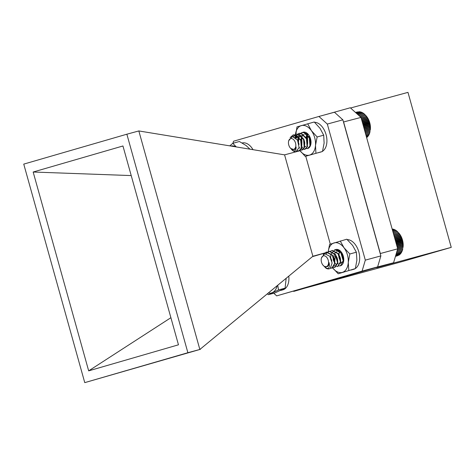 <?xml version="1.0" encoding="UTF-8"?>
<svg xmlns="http://www.w3.org/2000/svg" width="475" height="475" viewBox="0 0 475 475"><rect width="100%" height="100%" fill="white"/><g stroke="black" fill="none" stroke-linecap="round" stroke-linejoin="round"><path stroke-width="0.71" d="M303.448 139.306L303.454 138.89M307.717 143.207L306.494 140.131L307.028 135.09M307.212 134.763L307.77 134.039M303.905 132.65L308.091 134.271L307.562 135.161M305.977 137.845L306.797 134.959M307.04 134.585L307.562 133.986M300.384 139.371L300.402 139.715M308.186 148.313A8.449 5.32 -105.2 0 0 310.893 144.002A8.449 5.32 -105.2 0 0 308.293 134.437A8.449 5.32 -105.2 0 0 302.45 132.513M299.82 150.504A15.307 9.637 -105.2 0 0 309.552 155.093A15.307 9.637 -105.2 0 0 315.507 145.398A15.307 9.637 -105.2 0 0 311.392 130.655A15.307 9.637 -105.2 0 0 301.322 125.608A15.307 9.637 -105.2 0 0 295.367 135.304A15.307 9.637 -105.2 0 0 295.319 137.566M299.482 150.047L305.235 156.364L322.483 151.483L324.116 143.058L323.707 135.191L320.002 128.309L314.248 121.992L297.006 126.878L295.278 137.536M305.235 156.364L322.483 151.483M315.923 153.265L315.507 145.398L317.146 136.972L323.707 135.191M317.146 136.972L311.392 130.655L307.687 123.779M321.266 258.839A5.581 3.509 -105.2 0 0 322.988 265.157A5.581 3.509 -105.2 0 0 324.217 266.243A5.581 3.509 -105.2 0 0 328.504 263.465A5.581 3.509 -105.2 0 0 325.529 256.257A5.581 3.509 -105.2 0 0 321.266 258.839L321.409 257.967L324.722 253.709L329.709 256.215L332.114 263.007L330.25 268.357A8.449 5.32 74.8 0 1 329.24 268.82A8.449 5.32 74.8 0 1 326.028 268.227L324.336 266.534M323.214 254.434L326.331 252.112L332.31 255.336L334.679 263.435L331.841 268.114L330.487 268.149M326.052 253.709L329.205 251.334L335.184 254.558L337.547 262.651L334.715 267.33L333.171 267.33M330.351 251.299L332.072 250.551L338.052 253.775L340.421 261.873L337.588 266.546L334.24 265.578M330.695 257.771L330.921 254.428M331.057 253.888L334.94 249.773L340.919 252.997L343.288 261.09L340.45 265.768M343.467 259.493L343.235 259M342.243 255.36L342.148 253.371M330.25 268.357L329.294 268.808M327.085 268.535L325.126 266.974M323.742 254.072L326.693 252.017L332.672 255.241L335.035 263.34L332.203 268.013L330.63 268.001M329.027 251.37L329.561 251.233L335.54 254.458L337.909 262.556L335.077 267.229L333.319 267.17M331.894 250.586L332.429 250.456L338.408 253.68L340.777 261.772L337.767 266.493M334.762 249.808L335.303 249.672L341.282 252.896L343.645 260.995L343.538 261.862M326.028 268.227C328.902 269.141 329.929 267.283 329.104 262.645A5.967 3.753 74.8 0 1 327.892 266.22L324.686 266.76L322.988 265.157M329.104 262.645L329.116 263.524L327.382 266.742M331.122 258.661L331.883 261.078M332.553 255.692L334.851 261.962L334.703 263.049M335.427 254.915L337.725 261.179L337.571 262.271M338.295 254.131L340.593 260.395L340.438 261.488M334.786 260.508L334.198 258.347M341.163 253.353L343.461 259.617L343.312 260.71M337.654 259.724L337.066 257.569M340.522 258.94L339.934 256.785M343.395 258.163L342.808 256.007M338.366 263.762L337.392 263.767M334.863 261.493L334.572 260.929M333.788 258.079L334.358 253.982M334.501 253.703L335.492 252.48M336.377 251.958L336.68 251.857M337.731 260.716L336.609 256.601M340.605 259.932L339.483 255.823M343.781 259.641L343.182 258.59M342.398 255.734L342.35 255.039M398.638 232.851L399.148 233.463A12.457 7.837 74.8 0 1 402.99 247.57L402.616 240.962L400.045 234.745L396.928 231.093L393.033 232.156M392.694 229.205L392.136 228.95M394.161 229.734L393.152 229.081L392.243 229.33M395.075 230.078L394.108 229.372L392.386 229.841M395.978 230.559L395.063 229.811L392.564 230.494M396.863 231.171L396.008 230.387L392.783 231.266M393.615 234.246L398.662 232.875L393.573 234.104M396.595 252.498L402.188 250.978L402.551 249.832L402.818 248.603L397.302 250.099M396.298 253.513L401.731 252.035L402.088 250.925M396.043 254.386L401.197 252.985L401.613 251.881M395.829 255.111L400.573 253.816L401.066 252.73M395.657 255.681L399.885 254.529L400.443 253.46M395.538 256.084L399.125 255.105L399.398 254.659M395.473 256.322L398.501 255.277M395.449 256.387L397.51 255.764M397.723 231.901L393.294 233.106M397.812 231.925L393.312 233.154M399.321 233.7L393.876 235.184M399.451 233.926L393.941 235.422M400.045 234.745L394.197 236.336M400.182 235.072L394.292 236.675M400.71 235.873L394.541 237.553M400.847 236.301L394.66 237.981M401.304 237.072L394.891 238.818M401.434 237.595L395.034 239.335M401.826 238.331L395.253 240.118M401.933 238.943L395.42 240.712M402.26 239.632L395.622 241.437M402.355 240.326L395.812 242.107M402.616 240.962L395.996 242.767M402.675 241.739L396.197 243.503M402.877 242.309L396.358 244.079M402.901 243.158L396.583 244.874M403.043 243.651L396.72 245.373M403.032 244.566L396.957 246.222M403.121 244.987L397.07 246.632M403.061 245.955L397.32 247.517M403.103 246.287L397.409 247.837M402.99 247.303L397.664 248.752M402.984 247.546L397.628 249.001M402.776 248.746L397.26 250.248M402.551 249.832L396.934 251.358M402.473 249.874L396.922 251.388M318.113 152.766L320.821 152.03A15.307 9.637 -105.2 0 0 321.712 151.715M322.543 151.264A15.307 9.637 -105.2 0 0 326.076 134.651A15.307 9.637 -105.2 0 0 314.551 122.271M288.533 141.592A5.581 3.509 -105.2 0 0 290.249 147.909A5.581 3.509 -105.2 0 0 290.397 148.075A5.581 3.509 -105.2 0 0 295.391 147.642A5.581 3.509 -105.2 0 0 293.877 139.929A5.581 3.509 -105.2 0 0 288.533 141.592L288.663 140.79L292.368 136.539L297.54 140.107L299.113 147.529L295.961 151.673A8.449 5.32 74.8 0 1 291.65 149.583L291.175 148.918M290.124 137.607L293.093 134.983L295.302 134.995L300.711 140.374L301.37 148.343L298.971 150.902L297.498 150.913M293.128 136.58L295.967 134.199L298.169 134.211L303.578 139.597L304.243 147.565L301.839 150.118L300.295 150.112M295.29 137.542L295.812 136.147L298.834 133.422L301.043 133.433L306.452 138.813L307.111 146.781L304.707 149.34L302.842 149.239L301.358 148.378M297.813 140.588L298.045 137.227M298.181 136.687L298.686 135.363L301.702 132.638L303.911 132.65L309.32 138.035L309.979 146.003L307.58 148.556L306.037 148.556M310.591 142.274L310.347 141.746M309.356 138.118L309.278 135.862M293.354 150.812L292.03 149.512M290.694 137.127L293.455 134.888L295.658 134.894L301.067 140.279L301.732 148.248L299.327 150.801L297.659 150.765M293.402 136.634L296.323 134.104L298.532 134.116L303.941 139.496L304.6 147.464L302.201 150.023L300.443 149.958M295.569 137.756L296.174 136.046L299.191 133.321L301.399 133.333L306.808 138.718L307.468 146.686L305.069 149.239L303.311 149.174M301.886 132.596L304.267 132.555L309.676 137.934L310.341 145.902L307.937 148.461M310.549 141.277L309.771 138.427M291.65 149.583C294.452 151.994 295.955 151.151 296.163 147.054A5.967 3.753 74.8 0 1 294.15 149.631L290.724 148.467L290.249 147.909M296.163 147.054L295.973 147.796L294.191 149.613M297.956 140.867L299.072 144.4M294.791 137.21L297.148 136.889L301.108 140.648L301.821 145.867M300.111 148.016L299.03 147.992M296.103 138.237L298.413 136.111M302.581 137.744L303.976 139.87L304.695 145.089M302.979 147.232L301.69 147.137M298.466 142.084L298.852 137.738M298.953 137.507L301.281 135.333L300.622 135.529M305.449 136.96L306.844 139.086L307.562 144.305M305.853 146.448L304.558 146.359M301.892 143.242L301.72 136.954M301.821 136.723L302.812 135.31M303.543 134.787L304.154 134.55M308.317 136.177L309.718 138.302L310.43 143.521M304.76 142.458L304.178 140.339M307.634 141.681L307.462 135.393M311.024 141.96L310.187 140L309.837 136.925M294.714 137.162L295.545 136.895M295.895 138.041L298.057 136.212M302.623 147.327L301.655 147.333M297.985 140.933L298.609 137.56M298.751 137.275L299.743 136.046M305.49 146.549L304.522 146.555M301.981 144.281L301.678 143.676M300.907 140.843L301.483 136.782M301.625 136.497L302.611 135.268M303.495 134.746L303.792 134.651M304.855 143.498L304.546 142.892M303.774 140.066L303.727 139.365M307.723 142.72L306.963 140.879L307.218 135.221M307.361 134.93L307.931 134.116M311.024 142.613L310.288 141.33M309.516 138.504L309.546 136.337M365.887 115.585L366.415 116.215A12.457 7.837 74.8 0 1 370.251 130.316L369.871 123.684L368.558 119.795L366.569 116.428L364.171 113.828L358.678 115.324M357.752 111.898L355.466 112.427M358.851 111.845L355.543 112.498M359.931 111.952L359.444 111.684L355.757 112.688M361.404 112.474L360.394 111.827L356.096 112.997M362.318 112.818L361.35 112.118L356.565 113.418M363.221 113.299L362.306 112.551L357.158 113.952M364.105 113.905L363.25 113.121L357.865 114.588M360.59 117.046L365.792 115.478L360.46 116.927M365.821 134.692L369.461 133.707L370.09 131.326L365.245 132.638M366.065 135.565L369.01 134.763L369.36 133.653M366.272 136.313L368.469 135.713L368.891 134.609M366.445 136.937L367.852 136.551L368.339 135.458M366.581 137.423L367.163 137.263L367.721 136.2M364.966 114.635L359.551 116.108M365.061 114.659L359.587 116.143M366.569 116.428L361.131 117.907M366.694 116.654L361.202 118.15M367.294 117.473L361.457 119.059M367.43 117.794L361.546 119.397M367.959 118.602L361.796 120.276M368.095 119.023L361.914 120.703M368.558 119.795L362.146 121.541M368.683 120.317L362.288 122.051M369.075 121.054L362.508 122.841M369.188 121.659L362.674 123.435M369.514 122.354L362.876 124.159M369.609 123.049L363.066 124.83M369.871 123.684L363.25 125.483M369.93 124.456L363.452 126.219M370.132 125.026L363.618 126.801M370.162 125.875L363.838 127.597M370.304 126.374L363.975 128.096M370.292 127.288L364.212 128.939M370.381 127.704L364.325 129.354M370.328 128.678L364.574 130.239M370.363 129.01L364.663 130.56M370.257 130.025L364.919 131.474M370.251 130.269L364.984 131.7M370.049 131.468L365.281 132.768M369.823 132.555L365.548 133.718M369.746 132.602L365.554 133.742M268.44 293.027A15.307 9.637 -105.2 0 0 272.43 292.594A15.307 9.637 -105.2 0 0 277.103 285.867M267.389 293.9L268.375 294.696L274.936 292.909L285.101 288.153L286.146 278.38M268.375 294.696L278.54 289.934L285.101 288.153M278.54 289.934L277.733 285.338M336.211 256.28L336.223 255.948M340.575 260.656L339.275 257.533L339.091 255.164M336.995 249.921L340.848 251.578M343.716 260.805L340.118 263.577M337.695 261.547L336.258 257.379M340.51 261.137L338.918 257.628L339.144 253.151L339.631 252.142M339.892 251.762L340.326 251.287M335.421 254.909L334.81 260.573M338.812 265.863A8.449 5.32 -105.2 0 0 343.645 261.309A8.449 5.32 -105.2 0 0 341.044 251.744A8.449 5.32 -105.2 0 0 335.397 249.719M333.123 259.279A8.449 5.32 -105.2 0 0 336.08 264.367M332.565 267.805A15.307 9.637 -105.2 0 0 342.463 272.353A15.307 9.637 -105.2 0 0 348.276 262.467A15.307 9.637 -105.2 0 0 344.007 247.766A15.307 9.637 -105.2 0 0 333.913 242.963A15.307 9.637 -105.2 0 0 328.213 251.643M332.375 267.55L338.188 273.772L355.348 268.595L356.885 260.122L356.375 252.207L352.616 245.427L346.803 239.204L329.638 244.376L328.249 251.216M338.188 273.772L355.348 268.595M348.793 270.382L348.276 262.467L349.82 253.988L356.375 252.207M349.82 253.988L344.007 247.766L340.242 240.985M341.258 252.296A8.449 5.32 -105.2 0 0 341.21 253.418M235.713 146.757A15.307 9.637 -105.2 0 0 231.129 145.997M249.903 149.108L246.026 145.475L239.37 141.508L232.809 143.296L229.87 145.789M236.188 146.834L232.809 143.296M280.553 290.48L282.809 289.863A15.307 9.637 -105.2 0 0 288.782 276.201M350.948 270.055L353.572 269.337A15.307 9.637 -105.2 0 0 355.134 268.672M355.371 268.523A15.307 9.637 -105.2 0 0 358.791 251.827A15.307 9.637 -105.2 0 0 347.219 239.578M252.985 149.619A15.307 9.637 -105.2 0 0 242.161 142.975M293.586 291.258L402.39 261.535L451.25 247.368L376.77 267.633L393.573 262.758L397.682 248.817L360.994 117.414L350.295 107.766L324.051 115.063M451.25 247.368L407.978 92.37L350.556 107.997M360.994 117.414L343.478 121.992M397.682 248.817L380.327 253.537L343.639 122.134M393.573 262.758L376.277 267.271M293.746 291.401L376.218 267.484M328.166 252.011L312.888 256.257L284.578 154.856L299.998 150.747M305.746 156.227L330.297 244.15M380.867 255.9L377.631 266.879L276.688 295.877L362.081 271.112L365.317 260.134L380.867 255.9L342.873 119.831L327.328 124.064L365.317 260.134M377.631 266.879L362.081 271.112M327.328 124.064L318.903 116.464L233.51 141.235L232.91 143.266M318.903 116.464L334.453 112.237L342.873 119.831M284.578 154.856L138.837 130.946L199.844 349.463L312.888 256.257M200.426 349.309L84.758 382.63L187.88 352.717L126.867 134.205L138.837 130.946M199.844 349.463L187.88 352.717M126.867 134.205L23.75 164.112L84.758 382.63M33.161 172.021L122.954 145.979L178.463 344.808L88.677 370.856L33.161 172.021L131.213 175.578M88.677 370.856L170.899 317.698M328.16 252.083L312.407 256.654M273.748 293.229L276.688 295.877M334.94 249.755L334.584 249.85M332.072 250.533L331.716 250.634M329.205 251.317L328.843 251.412M326.331 252.094L325.975 252.195M337.945 266.451L337.588 266.546M335.077 267.235L334.715 267.33M332.203 268.013L331.847 268.114M302.064 132.543L301.708 132.638M299.197 133.321L298.834 133.422M296.323 134.104L295.967 134.199M293.455 134.882L293.099 134.983M305.069 149.239L304.707 149.34M302.195 150.023L301.839 150.118M299.327 150.801L298.971 150.902"/></g></svg>
